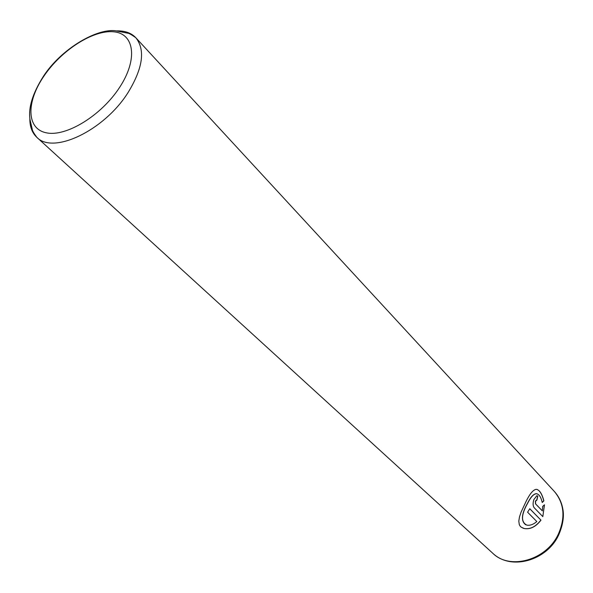 <?xml version="1.0" encoding="UTF-8"?>
<svg xmlns="http://www.w3.org/2000/svg" width="593" height="593" viewBox="0 0 593 593"><rect width="100%" height="100%" fill="white"/><g stroke="black" fill="none" stroke-linecap="round" stroke-linejoin="round"><path stroke-width="0.89" d="M537.169 489.484C539.956 490.752 542.15 494.532 543.766 500.826L542.21 502.36M537.176 493.858L536.294 493.665C533.567 493.88 530.668 497.016 527.592 503.086L527.362 503.524C521.388 514.138 520.854 521.232 525.776 524.812M527.481 503.568L527.711 503.131C530.787 497.06 533.693 493.917 536.42 493.71C539.037 494.117 540.979 497.045 542.239 502.493L543.885 500.863C541.98 493.643 539.437 489.796 536.257 489.321C533.233 489.714 529.831 493.761 526.065 501.441L521.091 512.115L519.49 516.896L518.801 521.128L519.298 524.612L520.054 526.021L521.151 527.155L524.256 528.541C530.335 529.549 535.902 526.754 540.972 520.157L529.779 508.712L527.592 512.204L536.813 521.551C533.396 524.486 530.075 525.68 526.858 525.124C520.899 522.122 521.106 514.932 527.481 503.568M529.749 508.757L540.972 520.157M540.853 520.113C535.775 526.71 530.209 529.505 524.138 528.489L522.885 528.133M536.613 499.958L535.383 501.152L535.523 503.88L542.35 510.877L535.642 503.924L535.501 501.196L536.895 500.121L537.814 496.222L536.858 495.704L533.885 499.521C532.773 503.072 532.84 505.77 534.078 507.615L542.81 516.607L544.478 504.821L542.662 506.392L542.35 510.877M544.367 504.917L542.929 515.94M537.11 495.755L537.814 496.222M537.695 496.178L536.784 500.032M116.71 30.88C124.915 30.68 131.29 32.963 135.819 37.73C145.493 49.938 142.898 68.217 128.044 92.582C104.138 130.69 53.022 154.81 36.803 137.294C32.015 132.788 29.694 126.428 29.85 118.222M43.838 76.223C26.048 102.189 26.396 128.911 46.35 132.81C66.016 137.131 101.225 115.687 119.497 87.549C138.08 59.463 134.5 33.608 113.789 31.814C93.323 29.613 61.353 50.19 43.838 76.223M554.292 491.389L135.819 37.73C131.342 34.542 128.599 33.023 127.577 33.164L115.85 30.806C97.037 28.079 61.427 48.648 43.489 76.186C32.593 93.353 28.108 107.882 30.043 119.779L32.267 129.326C32.2 130.408 33.712 133.069 36.803 137.294L492.768 553.262C509.81 570.31 546.153 560.348 558.191 534.441C565.626 517.741 564.328 503.39 554.292 491.389C558.547 496.104 561.334 501.648 562.638 508.031C564.388 515.791 563.053 524.805 558.636 535.086M492.768 553.262C511.159 570.896 546.583 560.57 558.458 535.442"/></g></svg>
